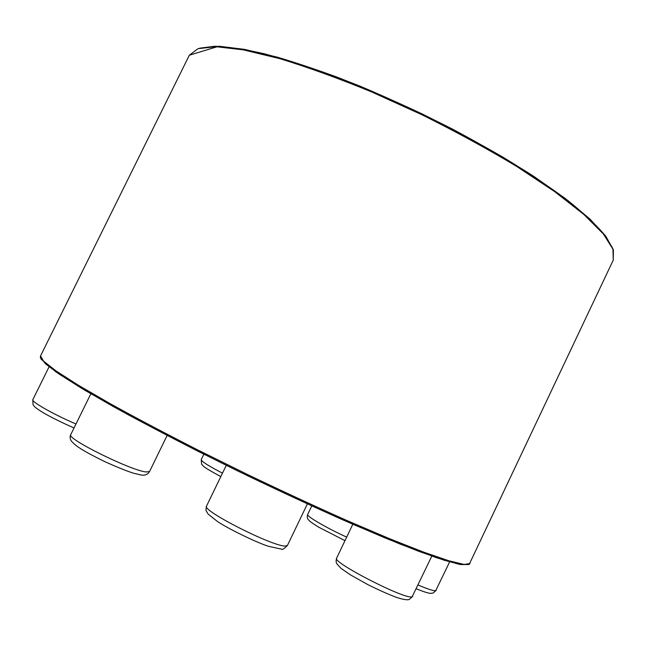 <?xml version="1.0" encoding="UTF-8"?>
<svg xmlns="http://www.w3.org/2000/svg" width="646" height="646" viewBox="0 0 646 646"><rect width="100%" height="100%" fill="white"/><g stroke="black" fill="none" stroke-linecap="round" stroke-linejoin="round"><path stroke-width="0.97" d="M612.343 247.709L604.583 234.837C595.992 224.719 583.669 213.228 567.608 200.341C549.471 186.815 528.258 172.619 503.961 157.769C478.242 142.806 451.053 128.231 422.379 114.043C393.454 100.388 365.135 88.131 337.438 77.27C310.71 67.459 286.412 59.642 264.545 53.836C244.471 49.249 227.804 46.73 214.545 46.278L199.638 48.2M468.188 564.515L460.679 564.564L444.27 560.26L418.802 551.337L384.774 537.819L343.422 520.119C312.825 506.472 280.865 491.671 247.547 475.714L198.685 451.594C167.241 435.582 138.89 420.635 113.631 406.746L81.905 388.472L59.093 374.058L45.519 363.868L40.892 357.949M470.005 563.522L464.094 564.426L448.76 560.752L423.736 552.168L389.433 538.659L347.144 520.619C315.611 506.585 282.568 491.291 248.007 474.753L197.401 449.761C164.916 433.2 135.805 417.817 110.078 403.613L78.182 385.129L55.911 370.844L43.508 361.106L40.545 355.914L40.335 357.157L41.094 359.144L55.976 371.935L86.047 390.951L127.165 414.207C160.402 432.069 197.078 450.9 237.195 470.692C277.804 490.266 316.403 508.136 352.999 524.318L400.504 544.231L436.373 557.676L459.185 564.321L469.166 564.459L613.24 260.144L612.965 249.259L603.364 233.949L583.895 214.504L554.648 191.612L516.558 166.361C487.31 148.782 455.793 131.598 422.016 114.802L371.393 91.829C338.108 78.182 307.456 67.095 279.435 58.568L243.324 49.863L215.998 46.682L198.031 48.676L189.335 55.217L40.545 355.914M344.996 540.645L318.922 527.314C308.489 520.829 309.434 520.773 308.134 519.352C307.181 518.439 307.028 516.824 307.657 514.507C305.986 515.952 327.167 528.307 346.676 537.117M220.827 476.587C200.971 465.879 204.233 466.598 201.609 464.256L201.213 459.677C201.423 461.414 208.513 465.903 222.482 473.163M74.048 427.951C61.289 422.452 48.321 415.822 42.135 412.059C33.027 406.189 34.359 406.181 33.003 404.614L32.833 399.672C30.871 401.546 53.836 414.57 75.986 424.002M149.541 471.548C147.708 474.535 144.882 475.682 141.046 474.988L133.423 473.179C127.044 471.176 117.475 467.324 104.717 461.615C83.059 450.916 75.622 446.192 71.108 440.701C69.921 438.513 69.792 436.51 70.729 434.693C65.803 438.327 130.863 470.554 146.053 471.951L149.541 471.548L167.136 435.461M287.462 545.385C284.256 548.745 282.221 549.988 281.373 549.116L268.381 546.29C256.187 542.374 227.868 528.565 217.54 521.548L208.141 514.103L206.26 510.929C205.832 510.324 205.929 508.701 206.55 506.052C200.995 510.292 274.38 547.428 285.71 546.015L287.462 545.385L307.383 503.904M412.746 596.379L409.298 599.399C407.408 600.279 403.007 599.553 396.111 597.227C388.617 594.433 379.186 590.226 367.808 584.598L350.415 574.859L341.096 568.432C334.176 561.342 337.01 563.134 336.057 561.124L336.614 558.168C331.406 561.996 405.809 600.158 412.14 596.791L431.827 556.101M418.123 585.018C427.83 589.144 433.7 591.025 435.727 590.67L449.624 561.899M613.24 260.144L613.393 249.727L605.665 235.992L589.774 218.881L565.638 198.758L533.749 176.326C508.991 160.523 481.706 144.68 451.901 128.796C421.289 113.284 390.628 99.056 359.927 86.112C329.985 74.25 302.425 64.592 277.247 57.139L244.438 49.362L218.929 46.221L189.335 55.217M307.657 514.507L311.784 505.915M201.213 459.677L203.87 454.211M32.833 399.672L49.056 366.847M70.729 434.693L90.852 393.777M206.55 506.052L226.278 465.346M336.614 558.168L352.829 524.245M436.147 590.387L433.191 592.996C430.373 593.593 429.162 593.908 416.323 588.821"/></g></svg>
